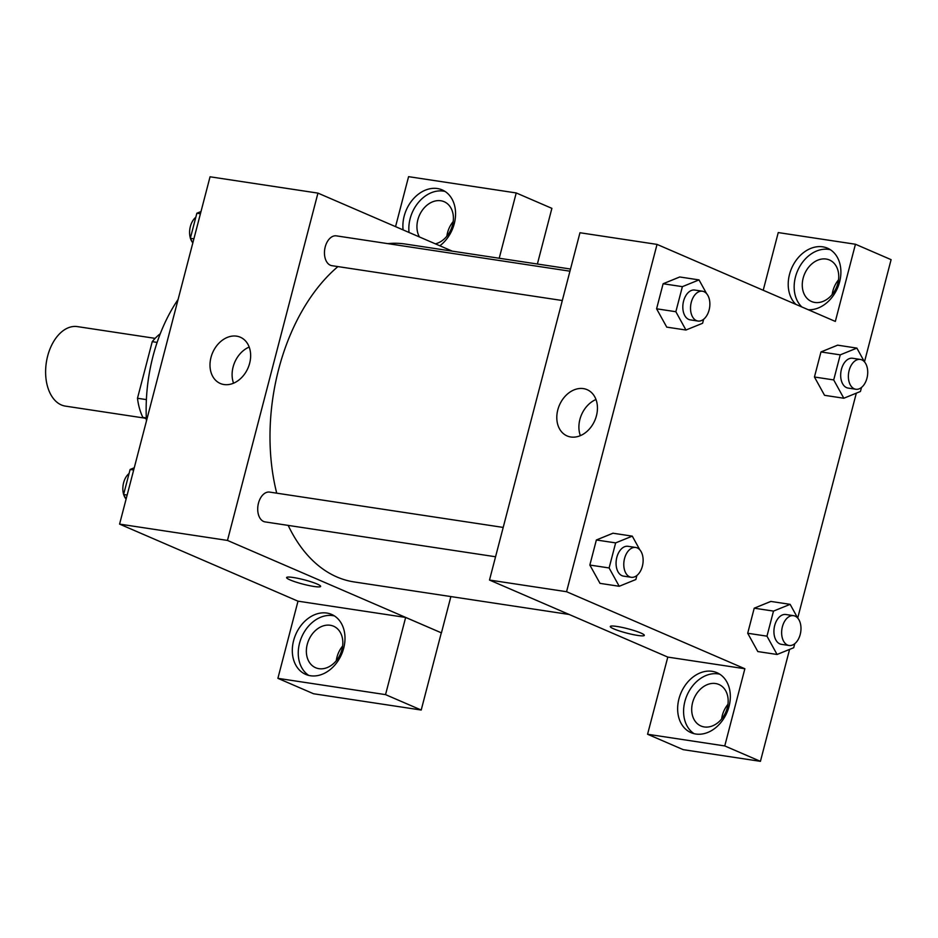 <?xml version="1.0" encoding="UTF-8"?>
<svg xmlns="http://www.w3.org/2000/svg" width="938" height="938" viewBox="0 0 938 938"><rect width="100%" height="100%" fill="white"/><g stroke="black" fill="none" stroke-linecap="round" stroke-linejoin="round"><path stroke-width="1.41" d="M155.122 338.36L77.432 326.612A40.205 25.385 98.6 0 0 46.9 359.301A40.205 25.385 98.6 0 0 61.369 404.958A40.205 25.385 98.6 0 0 65.414 406.119L144.405 418.067M146.387 399.611L137.487 398.263L152.237 341.655A53.994 34.096 98.6 0 1 160.246 333.787M146.363 418.911L142.857 417.398A53.994 34.096 98.6 0 1 137.487 398.263M146.316 417.914L142.857 417.398M157.127 342.393L152.237 341.655M146.457 420.904A135.693 85.675 -81.4 0 1 178.103 299.445M297.991 601.188L119.583 524.108L210.053 176.79L317.947 193.111L452.28 251.15M403.094 229.904A32.666 24.986 113.4 0 1 404.184 216.103A32.666 24.986 113.4 0 1 442.185 189.91A32.666 24.986 113.4 0 1 455.54 215.318A32.666 24.986 113.4 0 1 439.852 245.779M395.555 226.644L408.581 176.661L516.228 192.947L499.215 258.243M445.046 191.446A32.666 24.986 -66.6 0 0 410.129 218.671A32.666 24.986 -66.6 0 0 409.038 232.472M419.427 236.951A22.618 17.294 113.4 0 1 420.974 212.305A22.618 17.294 113.4 0 1 440.825 200.755A22.618 17.294 113.4 0 1 444.143 201.705A22.618 17.294 113.4 0 1 452.843 223.678A22.618 17.294 113.4 0 1 435.408 243.857M446.863 236.212A22.618 17.294 113.4 0 1 453.195 221.556M516.228 192.947L551.884 208.353L537.38 264.024M210.991 357.425A25.209 19.288 113.4 0 1 240.316 337.211A25.209 19.288 113.4 0 1 248.019 368.001A25.209 19.288 113.4 0 1 220.324 383.49A25.209 19.288 113.4 0 1 210.991 357.425M450.885 596.568L441.435 632.869L227.477 540.429L119.583 524.108M227.477 540.429L317.947 193.111M249.18 347.06A25.209 19.288 -66.6 0 0 233.105 366.981A25.209 19.288 -66.6 0 0 233.562 383.208M314.031 586.473A17.588 2.239 14.6 0 1 295.857 582.052A17.588 2.239 14.6 0 1 286.606 577.55A17.588 2.239 14.6 0 1 304.193 579.813A17.588 2.239 14.6 0 1 320.644 586.414A17.588 2.239 14.6 0 1 314.031 586.473M405.65 617.439L298.003 601.164L277.894 678.338L385.541 694.624L405.65 617.439L441.435 632.869M293.606 640.607A32.666 24.986 113.4 0 1 331.606 614.413A32.666 24.986 113.4 0 1 341.596 654.302A32.666 24.986 113.4 0 1 305.694 674.387A32.666 24.986 113.4 0 1 293.606 640.607M334.467 615.949A32.666 24.986 -66.6 0 0 299.55 643.175A32.666 24.986 -66.6 0 0 308.778 675.419M330.246 625.259A22.618 17.294 113.4 0 1 333.565 626.209A22.618 17.294 113.4 0 1 341.291 651.734A22.618 17.294 113.4 0 1 318.943 668.677A22.618 17.294 113.4 0 1 315.625 667.727A22.618 17.294 113.4 0 1 307.899 642.202A22.618 17.294 113.4 0 1 330.246 625.259M336.285 660.715A22.618 17.294 113.4 0 1 342.616 646.059M385.541 694.624L421.209 710.031L441.306 632.845M277.894 678.338L313.562 693.757L421.209 710.031M503.214 527.426L269.64 492.098A15.078 9.521 98.6 0 0 257.973 505.582A15.078 9.521 98.6 0 0 265.137 521.915L495.569 556.762M569.952 271.188L336.39 235.86A15.078 9.521 98.6 0 0 324.935 248.113A15.078 9.521 98.6 0 0 330.364 265.231A15.078 9.521 98.6 0 0 331.876 265.677L562.308 300.523M570.515 269.03L405.239 244.032A170.868 107.893 98.6 0 0 387.804 243.634M337.926 266.591A170.868 107.893 98.6 0 0 276.722 493.165M288.177 525.397A170.868 107.893 98.6 0 0 336.965 576.999A170.868 107.893 98.6 0 0 354.13 581.935L569.12 614.46M667.797 657.092L647.572 734.255L724.757 745.933L744.866 668.747L667.797 657.092L489.495 580.047L579.965 232.741L657.034 244.396L835.336 321.429L855.444 244.243L891.1 259.662L864.484 361.857M838.525 279.841A22.618 17.294 -66.6 0 0 832.194 294.497M727.958 704.332A22.618 17.294 -66.6 0 0 721.627 718.989M647.572 734.255L683.227 749.661L760.425 761.339L789.585 649.401M794.756 643.691L793.712 647.724L777.074 654.478L766.967 636.163L773.498 611.095L790.136 604.342L797.71 618.072L856.324 393.151M814.852 302.458A22.618 17.294 113.4 0 1 811.534 301.508A22.618 17.294 113.4 0 1 803.807 275.983A22.618 17.294 113.4 0 1 826.155 259.04A22.618 17.294 113.4 0 1 829.473 259.99A22.618 17.294 113.4 0 1 837.2 285.515A22.618 17.294 113.4 0 1 814.852 302.458M830.376 249.731A32.666 24.986 -66.6 0 0 795.459 276.956A32.666 24.986 -66.6 0 0 801.861 306.972M795.916 304.404A32.666 24.986 113.4 0 1 789.515 274.388A32.666 24.986 113.4 0 1 827.515 248.195A32.666 24.986 113.4 0 1 839.041 283.933A32.666 24.986 113.4 0 1 808.239 309.728M704.274 726.95A22.618 17.294 113.4 0 1 700.956 726A22.618 17.294 113.4 0 1 694.05 698.388A22.618 17.294 113.4 0 1 718.907 684.482A22.618 17.294 113.4 0 1 726.622 710.007A22.618 17.294 113.4 0 1 704.274 726.95M719.809 674.223A32.666 24.986 -66.6 0 0 684.881 701.46A32.666 24.986 -66.6 0 0 694.108 733.692M678.936 698.892A32.666 24.986 113.4 0 1 716.949 672.687A32.666 24.986 113.4 0 1 726.927 712.587A32.666 24.986 113.4 0 1 691.036 732.66A32.666 24.986 113.4 0 1 678.936 698.892M724.757 745.933L760.425 761.339M763.215 290.276L778.247 232.577L855.444 244.243M861.506 387.441L860.451 391.474L843.825 398.24L824.549 395.32L814.442 377.006L820.973 351.949L837.611 345.161L856.875 348.104L864.449 361.822M666.754 327.128L656.588 308.801L663.119 283.745L679.757 276.956M600.015 583.366L589.85 565.051L596.369 539.983L613.006 533.194M777.074 654.478L757.81 651.558L747.703 633.256L754.222 608.187L770.86 601.399M744.866 668.747L566.564 591.714L657.034 244.396M583.424 388.613A25.209 19.288 113.4 0 1 587.118 389.669A25.209 19.288 113.4 0 1 594.821 420.459A25.209 19.288 113.4 0 1 567.127 435.947A25.209 19.288 113.4 0 1 558.52 407.491A25.209 19.288 113.4 0 1 583.424 388.613M566.564 591.714L489.495 580.047M595.982 399.506A25.209 19.288 -66.6 0 0 580.364 435.654M610.286 626.502A17.588 2.239 -165.4 0 0 619.561 631.004A17.588 2.239 -165.4 0 0 637.711 635.425A17.588 2.239 14.6 0 1 619.537 631.004A17.588 2.239 14.6 0 1 610.286 626.502A17.588 2.239 14.6 0 1 627.874 628.777A17.588 2.239 14.6 0 1 644.324 635.378A17.588 2.239 14.6 0 1 637.711 635.436A17.588 2.239 -165.4 0 0 644.324 635.366M636.902 575.486L635.858 579.52L619.221 586.273L609.114 567.959L615.645 542.891L632.282 536.137L639.857 549.867M635.706 547.464L628.003 546.303A15.078 9.521 98.6 0 0 616.547 558.556A15.078 9.521 98.6 0 0 621.976 575.674A15.078 9.521 98.6 0 0 623.489 576.12L631.204 577.28A15.078 9.521 98.6 0 0 642.87 563.797A15.078 9.521 98.6 0 0 635.706 547.464A15.078 9.521 98.6 0 0 624.262 559.728A15.078 9.521 98.6 0 0 629.679 576.847A15.078 9.521 98.6 0 0 631.204 577.28M632.282 536.137L613.006 533.23L596.369 539.983L589.85 565.051L609.114 567.959M619.221 586.273L599.957 583.354M615.645 542.891L596.369 539.983M703.652 319.237L702.597 323.27L685.959 330.024L675.852 311.721L682.383 286.653L699.021 279.899L706.595 293.617M702.456 291.226L694.753 290.053A15.078 9.521 98.6 0 0 683.298 302.317A15.078 9.521 98.6 0 0 688.726 319.436A15.078 9.521 98.6 0 0 690.239 319.87L697.942 321.042A15.078 9.521 98.6 0 0 709.609 307.558A15.078 9.521 98.6 0 0 702.456 291.226A15.078 9.521 98.6 0 0 691.001 303.478A15.078 9.521 98.6 0 0 696.43 320.597A15.078 9.521 98.6 0 0 697.942 321.042M699.021 279.899L679.757 276.98L663.119 283.745L656.588 308.801L675.852 311.721M685.959 330.024L666.695 327.116M682.383 286.653L663.119 283.745M793.56 615.668L785.856 614.507A15.078 9.521 98.6 0 0 774.401 626.76A15.078 9.521 98.6 0 0 779.83 643.878A15.078 9.521 98.6 0 0 781.342 644.324L789.057 645.485A15.078 9.521 98.6 0 0 800.724 632.001A15.078 9.521 98.6 0 0 793.56 615.668A15.078 9.521 98.6 0 0 782.116 627.932A15.078 9.521 98.6 0 0 787.545 645.051A15.078 9.521 98.6 0 0 789.057 645.485M790.136 604.342L770.86 601.434L754.222 608.187L747.703 633.256L766.967 636.163M773.498 611.095L754.222 608.187M843.825 398.24L833.706 379.925L840.237 354.857L856.875 348.104M860.31 359.43L852.607 358.257A15.078 9.521 98.6 0 0 841.152 370.522A15.078 9.521 98.6 0 0 846.58 387.64A15.078 9.521 98.6 0 0 848.093 388.074L855.796 389.247A15.078 9.521 98.6 0 0 867.462 375.763A15.078 9.521 98.6 0 0 860.31 359.43A15.078 9.521 98.6 0 0 848.855 371.683A15.078 9.521 98.6 0 0 854.284 388.801A15.078 9.521 98.6 0 0 855.796 389.247M833.706 379.925L814.442 377.006L820.973 351.949L837.611 345.184M840.237 354.857L820.973 351.949M123.793 494.889A15.078 9.521 98.6 0 0 126.091 499.086L123.593 494.525L130.124 469.469L134.251 467.781M127.146 495.065L123.593 494.525M133.677 469.997L130.124 469.469M129.069 473.502A15.078 9.521 98.6 0 0 123.628 494.385M190.531 238.639A15.078 9.521 98.6 0 0 192.841 242.848L190.332 238.287L196.863 213.219L200.99 211.542M193.885 238.827L190.332 238.287M200.415 213.758L196.863 213.219M195.819 217.253A15.078 9.521 98.6 0 0 190.379 238.135"/></g></svg>
